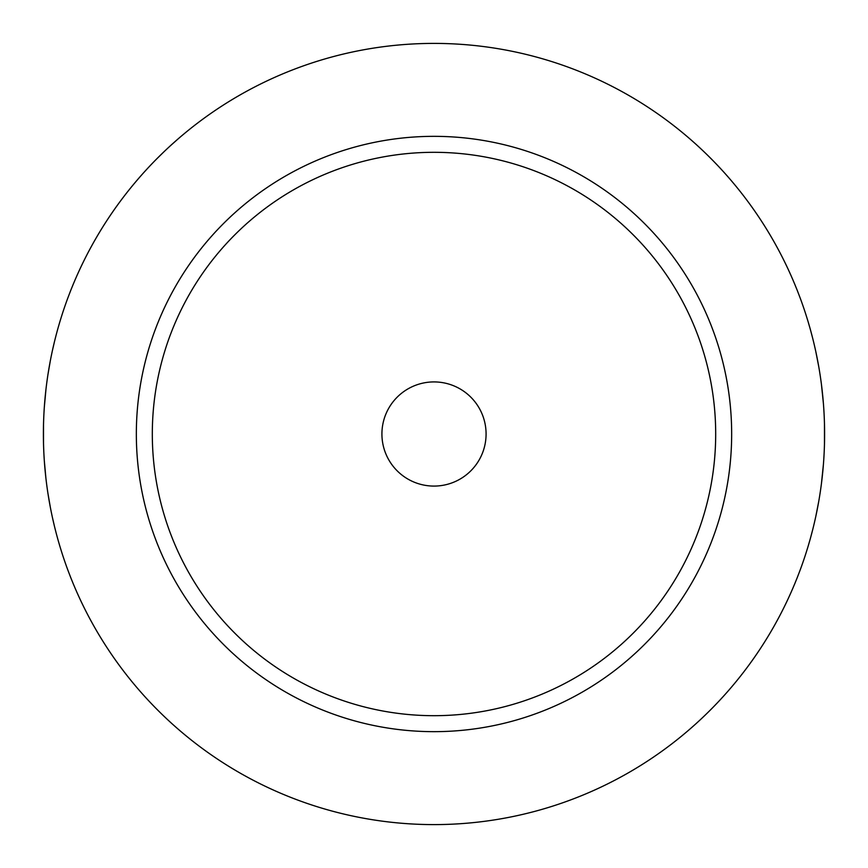 <?xml version="1.0" encoding="UTF-8"?>
<svg xmlns="http://www.w3.org/2000/svg" width="868" height="868" viewBox="0 0 868 868"><rect width="100%" height="100%" fill="white"/><g stroke="black" fill="none" stroke-linecap="round" stroke-linejoin="round"><path stroke-width="1.3" d="M434 381.92A52.08 52.08 0 0 1 486.08 434A52.08 52.08 0 0 1 434 486.08A52.08 52.08 0 0 1 381.92 434A52.08 52.08 0 0 1 434 381.92M434 152.312A281.688 281.688 0 0 0 152.312 434A281.688 281.688 0 0 0 434 715.688A281.688 281.688 0 0 0 715.688 434A281.688 281.688 0 0 0 434 152.312M434 136.341A297.659 297.659 0 0 0 136.341 434A297.659 297.659 0 0 0 434 731.659A297.659 297.659 0 0 0 731.659 434A297.659 297.659 0 0 0 434 136.341M434 43.4A390.6 390.6 0 0 1 824.6 434A390.6 390.6 0 0 1 434 824.6A390.6 390.6 0 0 1 43.4 434A390.6 390.6 0 0 1 434 43.4A390.6 390.6 0 0 0 186.002 132.229L185.991 132.24M808.314 545.603L810.235 538.963M810.452 538.193L812.86 529.035M815.79 516.514L818.784 501.161M821.453 483.454L823.428 464.261M824.47 444.112L824.47 423.877M823.428 403.739L821.453 384.546M818.784 366.839L815.79 351.486M812.86 338.965L810.452 329.807M810.224 329.005L808.314 322.397M177.973 139.01L170.616 145.564M163.857 151.878L157.683 157.933M147.039 169L144.207 172.114M138.999 177.983L134.063 183.777M133.954 183.918L132.229 186.002M56.203 334.798L54.717 340.668M54.51 341.504L52.622 349.641M50.344 360.665L48.022 374.108M45.928 389.678L44.355 406.745M43.508 424.821L43.508 443.016M44.344 461.114L45.906 478.203M48.011 493.816L50.344 507.313M52.622 518.359L54.51 526.507M54.695 527.256L56.203 533.202"/></g></svg>
